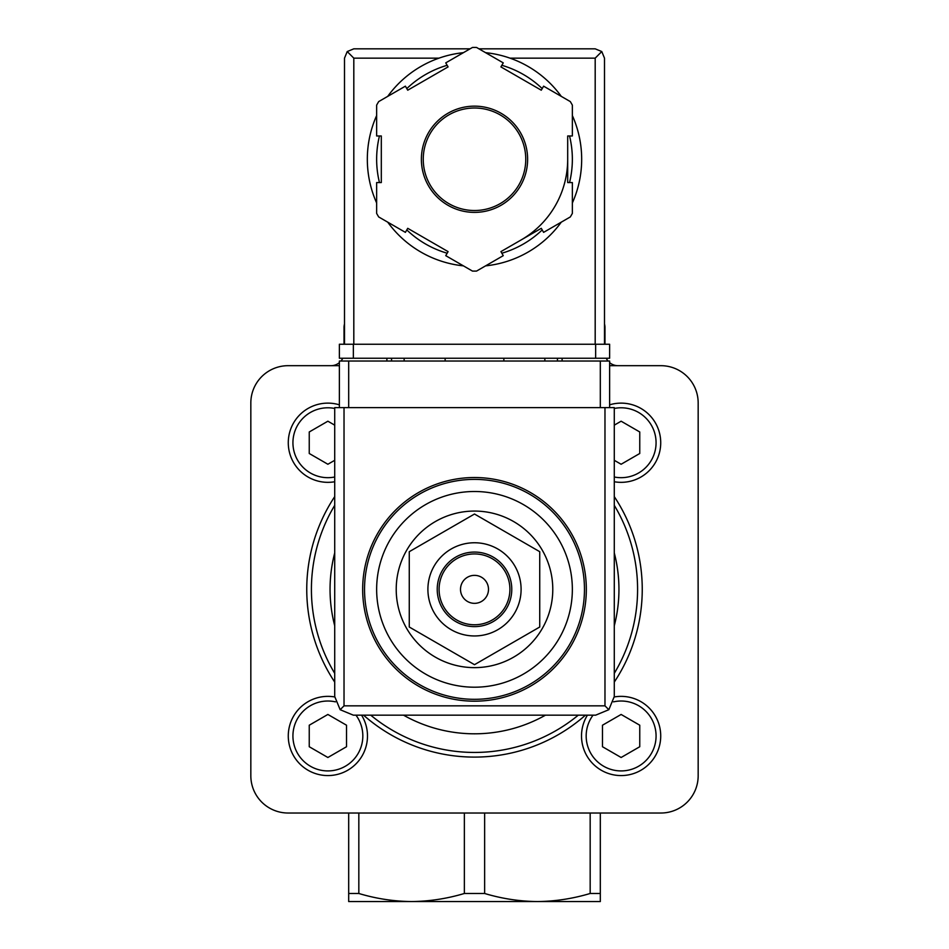<?xml version="1.0" encoding="UTF-8"?>
<svg xmlns="http://www.w3.org/2000/svg" width="949" height="949" viewBox="0 0 949 949"><rect width="100%" height="100%" fill="white"/><g stroke="black" fill="none" stroke-linecap="round" stroke-linejoin="round"><path stroke-width="1.42" d="M474.5 667.633A78.281 78.281 0 0 0 552.781 589.353A78.281 78.281 0 0 0 474.5 511.072A78.281 78.281 0 0 0 396.219 589.353A78.281 78.281 0 0 0 474.5 667.633M474.5 491.499A97.854 97.854 0 0 1 559.246 638.274A97.854 97.854 0 0 1 389.754 638.274A97.854 97.854 0 0 1 474.5 491.499M474.5 477.525A111.828 111.828 0 0 1 571.345 645.273A111.828 111.828 0 0 1 377.655 645.273A111.828 111.828 0 0 1 474.5 477.525M409.268 551.689L409.268 627.016L474.5 664.68L539.732 627.016L539.732 551.689L474.5 514.026L409.268 551.689M474.5 575.367A13.974 13.974 0 0 1 486.612 596.34A13.974 13.974 0 0 1 462.388 596.34A13.974 13.974 0 0 1 474.5 575.367M474.5 553.943A35.41 35.41 0 0 1 505.165 607.063A35.41 35.41 0 0 1 443.835 607.063A35.41 35.41 0 0 1 474.5 553.943M474.5 552.069A37.272 37.272 0 0 1 506.778 607.989A37.272 37.272 0 0 1 442.222 607.989A37.272 37.272 0 0 1 474.5 552.069M474.5 542.757A46.596 46.596 0 0 1 514.856 612.651A46.596 46.596 0 0 1 434.144 612.651A46.596 46.596 0 0 1 474.5 542.757M348.686 893.484L358.829 893.484C376.195 898.691 393.788 901.384 411.593 901.55L348.686 901.55L348.686 813.02M600.314 893.484L600.314 901.55L537.419 901.55C519.589 901.384 502.009 898.691 484.631 893.484L464.369 893.484C446.979 898.679 429.387 901.372 411.593 901.55L537.407 901.55C555.201 901.372 572.781 898.679 590.171 893.484L600.314 893.484L600.314 813.02M358.829 893.484L358.829 813.02M604.976 344.25L604.976 327.476A13.049 13.049 0 0 0 604.501 324.024M590.171 893.484L590.171 813.02M344.499 324.024A13.049 13.049 0 0 0 344.024 327.476L344.024 344.25M606.233 358.236A13.049 13.049 0 0 0 608.024 361.023M609.626 362.637A13.049 13.049 0 0 0 618.013 365.685M330.987 365.685A13.049 13.049 0 0 0 339.374 362.637M340.976 361.023A13.049 13.049 0 0 0 342.767 358.236M484.631 893.484L484.631 813.02M464.369 893.484L464.369 813.02M339.374 365.685L288.116 365.685A37.272 37.272 0 0 0 250.833 402.969L250.833 775.736A37.272 37.272 0 0 0 288.116 813.02L660.884 813.02A37.272 37.272 0 0 0 698.167 775.736L698.167 402.969A37.272 37.272 0 0 0 660.884 365.685L609.626 365.685M614.288 505.343A163.086 163.086 0 0 1 614.288 673.351A163.086 163.086 0 0 0 614.288 505.343M578.273 715.166A163.086 163.086 0 0 1 370.727 715.166A163.086 163.086 0 0 0 578.273 715.166M334.712 673.351A163.086 163.086 0 0 1 334.712 505.343A163.086 163.086 0 0 0 334.712 673.351M621.12 403.123A39.609 39.609 0 0 1 660.575 446.16A39.609 39.609 0 0 1 614.288 481.748A39.609 39.609 0 0 0 660.575 446.16A39.609 39.609 0 0 0 609.626 404.832A39.609 39.609 0 0 1 621.12 403.123M614.288 460.312L621.12 464.251L639.756 453.492L639.756 431.973L621.12 421.202L614.288 425.152M621.12 696.364A39.609 39.609 0 0 1 660.053 743.233A39.609 39.609 0 0 1 606.838 772.913A39.609 39.609 0 0 1 587.419 715.166A39.609 39.609 0 0 0 606.838 772.913A39.609 39.609 0 0 0 660.053 743.233A39.609 39.609 0 0 0 614.288 696.957A39.609 39.609 0 0 1 621.12 696.364M602.485 746.733L621.12 757.492L639.756 746.733L639.756 725.214L621.12 714.455L602.485 725.214L602.485 746.733M327.88 696.364A39.609 39.609 0 0 1 334.712 696.957A39.609 39.609 0 0 0 288.947 743.233A39.609 39.609 0 0 0 342.162 772.913A39.609 39.609 0 0 0 361.581 715.166A39.609 39.609 0 0 1 342.162 772.913A39.609 39.609 0 0 1 288.947 743.233A39.609 39.609 0 0 1 327.88 696.364M309.244 746.733L327.88 757.492L346.515 746.733L346.515 725.214L327.88 714.455L309.244 725.214L309.244 746.733M327.88 403.123A39.609 39.609 0 0 1 339.374 404.832A39.609 39.609 0 0 0 288.425 446.16A39.609 39.609 0 0 0 334.712 481.748A39.609 39.609 0 0 1 288.425 446.16A39.609 39.609 0 0 1 327.88 403.123M334.712 425.152L327.88 421.202L309.244 431.973L309.244 453.492L327.88 464.251L334.712 460.312M609.626 407.619L609.626 361.023L339.374 361.023L339.374 407.619M340.169 709.71L353.348 715.166L595.652 715.166L608.831 709.71L614.288 696.519L614.288 407.619L334.712 407.619L334.712 696.519L340.169 709.71L344.024 705.842L344.024 407.619M608.831 709.71L604.976 705.842L344.024 705.842M445.14 358.236L445.14 361.023M503.86 361.023L503.86 358.236M386.895 358.236L386.895 361.023M404.144 358.236L404.144 361.023M544.856 358.236L544.856 361.023M562.105 358.236L562.105 361.023M572.354 202.979A107.178 107.178 0 0 0 581.678 159.266A107.178 107.178 0 0 1 572.354 202.979A107.178 107.178 0 0 0 572.354 115.553A107.178 107.178 0 0 1 581.678 159.266A107.178 107.178 0 0 0 572.354 115.553M561.286 96.371A107.178 107.178 0 0 0 485.568 52.669A107.178 107.178 0 0 1 561.286 96.371A107.178 107.178 0 0 0 510.016 58.15L595.189 58.15L595.189 344.25M344.499 344.25L344.499 58.15L347.227 51.554L353.811 58.15L438.984 58.15A107.178 107.178 0 0 0 387.714 96.371A107.178 107.178 0 0 1 463.432 52.669A107.178 107.178 0 0 0 387.714 96.371M376.646 115.553A107.178 107.178 0 0 0 376.646 202.979A107.178 107.178 0 0 1 376.646 115.553A107.178 107.178 0 0 0 376.646 202.979M458.023 265.162A107.178 107.178 0 0 0 463.432 265.862A107.178 107.178 0 0 1 387.714 222.149A107.178 107.178 0 0 0 451.202 263.869M485.568 265.862A107.178 107.178 0 0 0 561.286 222.149A107.178 107.178 0 0 1 485.568 265.862A107.178 107.178 0 0 0 561.286 222.149M503.255 62.871L476.54 47.45A111.828 111.828 0 0 0 472.46 47.45L445.745 62.871L448.082 66.904L407.726 90.202L405.401 86.169L378.687 101.59A111.828 111.828 0 0 0 376.646 105.125L376.646 135.968L381.308 135.968L381.308 182.564L376.646 182.564L376.646 213.406A111.828 111.828 0 0 0 378.687 216.941L405.401 232.363L407.726 228.318L448.082 251.615L445.745 255.661L472.46 271.082A111.828 111.828 0 0 0 476.54 271.082L503.255 255.661L500.918 251.615L541.274 228.318L543.599 232.363L570.313 216.941A111.828 111.828 0 0 0 572.354 213.406L572.354 182.564L567.692 182.564L567.692 135.968L572.354 135.968L572.354 105.125A111.828 111.828 0 0 0 570.313 101.59L543.599 86.169L541.274 90.202L500.918 66.904L503.255 62.871M347.227 51.554L353.811 48.826L470.075 48.826M478.925 48.826L595.189 48.826L601.773 51.554L595.189 58.15M604.501 344.25L604.501 58.15L601.773 51.554M521.096 239.967A93.192 93.192 0 0 0 567.692 159.266M525.758 159.266A51.258 51.258 0 0 0 448.877 114.876A51.258 51.258 0 0 0 448.877 203.655A51.258 51.258 0 0 0 525.758 159.266A51.258 51.258 0 0 0 448.877 114.876A51.258 51.258 0 0 0 448.877 203.655A51.258 51.258 0 0 0 525.758 159.266M595.652 358.236L339.374 358.236L339.374 344.25L609.626 344.25L609.626 358.236L595.652 358.236L595.652 344.25M474.5 479.387A109.965 109.965 0 0 1 569.732 644.335A109.965 109.965 0 0 1 379.268 644.335A109.965 109.965 0 0 1 474.5 479.387M334.712 682.082A167.748 167.748 0 0 1 334.712 496.624M614.288 496.624A167.748 167.748 0 0 1 614.288 682.082M585.45 715.166A167.748 167.748 0 0 1 363.55 715.166M614.288 552.959A144.45 144.45 0 0 1 614.288 625.747M545.473 715.166A144.45 144.45 0 0 1 403.527 715.166M334.712 625.747A144.45 144.45 0 0 1 334.712 552.959M614.288 408.461A34.947 34.947 0 0 1 655.901 446.16A34.947 34.947 0 0 1 614.288 477.003M613.529 701.857A34.947 34.947 0 0 1 655.284 743.352A34.947 34.947 0 0 1 606.708 767.812A34.947 34.947 0 0 1 593.042 715.166M355.958 715.166A34.947 34.947 0 0 1 342.292 767.812A34.947 34.947 0 0 1 293.716 743.352A34.947 34.947 0 0 1 335.472 701.857M334.712 477.003A34.947 34.947 0 0 1 293.099 446.16A34.947 34.947 0 0 1 334.712 408.461M604.976 705.842L604.976 407.619M348.686 361.023L348.686 407.619M600.314 361.023L600.314 407.619M391.557 358.236L391.557 361.023M557.443 358.236L557.443 361.023M387.714 222.149A107.178 107.178 0 0 0 463.432 265.862M527.62 159.266A53.12 53.12 0 0 0 447.94 113.263A53.12 53.12 0 0 0 447.94 205.269A53.12 53.12 0 0 0 527.62 159.266M353.811 58.15L353.811 344.25M569.542 182.564A97.854 97.854 0 0 0 569.542 135.968M542.199 88.601A97.854 97.854 0 0 0 501.843 65.303M447.157 65.303A97.854 97.854 0 0 0 406.801 88.601M379.458 135.968A97.854 97.854 0 0 0 379.458 182.564M406.801 229.919A97.854 97.854 0 0 0 447.157 253.217M501.843 253.217A97.854 97.854 0 0 0 542.199 229.919M353.348 358.236L353.348 344.25"/></g></svg>
